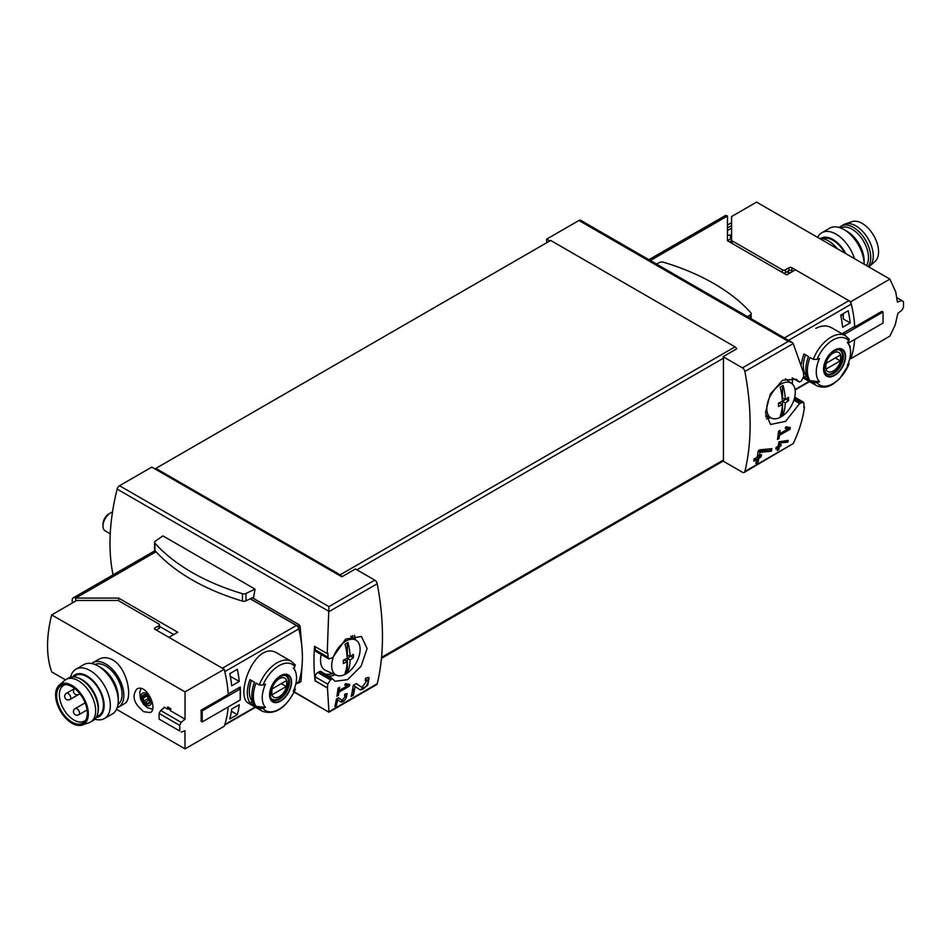 <?xml version="1.0" encoding="UTF-8"?>
<svg xmlns="http://www.w3.org/2000/svg" width="951" height="951" viewBox="0 0 951 951"><rect width="100%" height="100%" fill="white"/><g stroke="black" fill="none" stroke-linecap="round" stroke-linejoin="round"><path stroke-width="1.43" d="M347.579 685.707L339.162 690.557A256.413 148.035 -120 0 0 339.59 687.323L338.08 688.191A256.413 148.035 60 0 1 336.904 696.239L338.425 695.371A256.413 148.035 -120 0 0 338.925 692.173L349.504 686.063A256.413 148.035 -120 0 0 349.742 684.458L345.546 683.65L344.702 685.148L347.579 685.707L345.165 684.316M294.311 691.817L328.915 712.216L376.56 684.696A3.566 2.057 -120 0 0 377.226 683.721L328.915 711.788L327.477 687.882A256.413 148.035 -120 0 0 327.774 684.138L330.472 679.87L332.458 678.788L335.073 681.273L347.543 679.668L361.071 666.259L367.098 648.534L361.428 636.469L345.677 639.096L332.707 657.593L328.939 658.912L328.095 657.284A256.413 148.035 -120 0 0 327.893 653.23L327.215 653.622L328.915 606.619L119.529 485.735A3.566 2.057 120 0 0 117.139 489.087A192.304 111.029 120 0 0 113.074 574.856M377.226 683.721A256.413 148.035 -120 0 0 377.226 583.759A3.566 2.057 -120 0 0 374.789 580.134L355.424 568.96L341.837 576.817A2.853 1.64 -120 0 0 340.161 574.832L155.833 468.403L155.833 469.425L341.837 576.817M367.264 680.203L361.974 687.347L356.316 683.555L353.296 685.302A256.413 148.035 60 0 1 351.181 696.394L353.38 695.11A256.413 148.035 -120 0 0 355.092 686.503L360.072 689.855L367.645 685.445L369.107 677.671L365.612 678.182A256.413 148.035 60 0 1 365.232 680.512L367.264 680.203L365.457 679.145M345.95 695.502L342.277 700.364L338.497 697.82L336.428 699.009A256.413 148.035 60 0 1 334.871 706.545L336.381 705.678A256.413 148.035 -120 0 0 337.617 699.817L340.969 702.076L347.234 693.778L344.856 694.147A256.413 148.035 60 0 1 344.559 695.716L345.95 695.502L344.738 694.801M787.868 442.12A256.413 148.035 -120 0 0 788.213 440.396L778.952 441.846A256.413 148.035 60 0 1 778.144 446.197L776.135 447.362A256.413 148.035 60 0 1 775.814 448.931L777.823 447.766A256.413 148.035 60 0 1 777.229 450.501L778.75 449.633A256.413 148.035 -120 0 0 779.345 446.887L780.854 446.019A256.413 148.035 -120 0 0 781.163 444.462L779.654 445.33A256.413 148.035 -120 0 0 780.117 442.916L787.868 442.12L786.893 440.527M340.161 574.832L735.016 346.865A2.853 1.64 -120 0 1 736.692 348.839L723.093 356.696L742.446 367.871A3.566 2.057 60 0 1 744.883 371.496A256.413 148.035 60 0 1 744.883 471.458L793.217 443.558C798.995 431.576 802.763 419.439 804.51 407.135L803.833 407.527A256.413 148.035 60 0 0 804.035 403.723L803.357 402.178L799.636 403.533L785.574 421.376L770.572 424.455L765.472 412.71L770.215 394.225L782.673 380.21L796.201 379.223L799.387 382.04L801.372 380.959L803.714 376.489A256.413 148.035 60 0 0 803.417 372.388L793.217 343.596L791.874 342.241L580.716 220.323A3.566 2.057 120 0 0 578.933 220.501L546.659 239.129L546.659 242.767M788.117 428.865L779.701 433.727A256.413 148.035 -120 0 0 780.093 430.458L778.572 431.326A256.413 148.035 60 0 1 777.514 439.445L779.024 438.566A256.413 148.035 -120 0 0 779.487 435.344L790.067 429.246A256.413 148.035 -120 0 0 790.281 427.617L786.037 426.785L785.205 428.295L788.117 428.865L785.669 427.451M771.368 451.202A256.413 148.035 -120 0 0 771.867 448.67L759.861 449.823L758.268 450.738A256.413 148.035 60 0 1 757.162 457.158L754.226 458.858A256.413 148.035 60 0 1 753.774 461.14L756.711 459.44A256.413 148.035 60 0 1 755.843 463.434L758.054 462.162A256.413 148.035 -120 0 0 758.922 458.168L761.121 456.896A256.413 148.035 -120 0 0 761.573 454.602L759.373 455.886A256.413 148.035 -120 0 0 760.004 452.343L771.368 451.202L770.298 450.572L770.298 448.836M804.51 407.135L803.88 406.778M793.217 443.558L744.229 472.433A3.566 2.057 60 0 1 742.446 472.255L723.093 461.08A2.853 1.64 60 0 0 723.438 459.975L723.438 358.206A2.853 1.64 60 0 0 723.093 356.696M792.433 384.085A192.304 111.029 120 0 0 792.302 377.951M327.358 687.953L315.126 680.88L315.233 676.898A3.566 2.057 120 0 1 317.753 672.535L319.239 671.679A3.566 2.057 120 0 1 321.022 671.501A3.566 2.057 120 0 1 321.153 671.584M327.215 653.622L314.555 646.311A192.304 111.029 120 0 0 315.126 680.88M252.372 597.775L299.256 624.831L300.1 626.257L301.919 647.334M302.299 661.753L301.003 681.415L300.183 681.582M255.034 589.097L162.906 535.9L155.322 541.131A3.21 1.854 0 0 0 154.573 542.32A3.21 1.854 0 0 0 154.93 543.176A204.061 117.817 0 0 0 242.457 593.709A3.21 1.854 0 0 0 245.988 593.472L255.034 589.097L253.655 597.145L245.988 600.866A3.21 1.854 0 0 1 242.457 601.091A204.061 117.817 0 0 1 154.93 550.558A3.21 1.854 0 0 1 154.573 549.702L154.573 542.32M119.529 485.735L151.803 467.096L155.833 469.425M549.809 240.948L546.659 239.129M155.833 468.403L550.688 240.437L735.016 346.865M744.883 471.458A3.566 2.057 60 0 1 744.229 472.433M742.446 367.871L788.32 341.385L791.874 342.241M332.458 678.788L321.497 671.822A24.928 14.396 120 0 0 323.376 673.308A24.928 14.396 120 0 0 332.672 673.57M353.178 638.05A24.928 14.396 120 0 0 352.559 635.613M323.269 673.249A24.928 14.396 120 0 0 332.434 673.463M352.964 637.895A24.928 14.396 120 0 0 352.405 635.648M328.095 657.284L315.233 649.854A3.566 2.057 120 0 0 315.97 651.483L328.915 658.96M315.233 649.854L315.233 646.704M799.387 382.04L792.183 377.892M799.636 403.533L793.859 400.205M765.935 417.085A24.928 14.396 120 0 0 767.814 416.514M765.9 416.93A24.928 14.396 120 0 0 767.588 416.419M327.477 687.882L315.233 680.821M298.578 628.1A108.973 62.921 -120 0 0 298.376 627.244A1.426 0.82 -120 0 0 297.413 625.901L250.375 598.738M297.354 683.139L297.413 683.187A1.426 0.82 -120 0 0 298.127 683.246A1.426 0.82 -120 0 0 298.376 682.937A108.973 62.921 -120 0 0 298.578 682.319M747.605 316.683L750.398 314.769A3.21 1.854 0 0 0 751.147 313.58A3.21 1.854 0 0 0 750.791 312.724A204.061 117.817 0 0 0 663.263 262.191A3.21 1.854 0 0 0 659.721 262.417L656.404 264.021M790.067 429.246L786.893 426.951M779.701 433.727L778.393 432.967M779.024 438.566L777.752 437.84M779.487 435.344L778.191 434.595M786.251 427.784L786.893 427.415M777.823 447.766L776.075 447.612M778.75 449.633L778.334 446.316L779.844 445.223M777.359 449.954L778.334 449.395M779.345 446.887L778.334 446.316M780.854 446.019L779.844 445.437M779.654 445.33L778.453 444.628M780.117 442.916L778.893 442.215M778.952 441.87L786.893 441.561M756.711 459.44L755.593 458.786L754.072 459.666M758.054 462.162L757.792 457.514L760.004 455.517M755.926 463.101L757.792 462.02M758.922 458.168L757.792 457.514M761.121 456.896L760.004 456.242M759.373 455.886L757.792 454.97L757.792 453.663M760.004 452.343L758.185 451.285M758.22 451.047L770.298 450.572M355.092 686.503L353.273 685.445M359.656 689.57A7.537 4.351 120 0 0 366.337 685.826A7.537 4.351 120 0 0 367.859 677.421M361.915 687.311L360.786 686.658A4.422 2.556 120 0 0 360.845 686.693A4.422 2.556 120 0 0 360.916 686.741M360.786 686.658L356.161 683.638M353.38 695.11L352.952 687.395M351.311 695.811L352.952 694.86M349.504 686.063L346.711 683.876M339.162 690.557L337.867 689.82M338.425 695.371L337.165 694.646M338.925 692.173L337.653 691.436M346.069 684.827L346.711 684.458M337.617 699.817L336.404 699.116M340.708 701.909A5.159 2.984 120 0 0 345.284 699.377A5.159 2.984 120 0 0 346.366 693.624M342.241 700.34L341.504 699.912A3.031 1.747 120 0 0 341.552 699.948A3.031 1.747 120 0 0 341.599 699.972M342.277 700.364L338.39 697.879M336.381 705.678L336.131 700.53M334.942 706.224L336.131 705.535M782.352 401.239A52.578 30.361 -120 0 0 780.189 387.128A49.523 28.589 0 0 0 783.113 385.44A52.578 30.361 60 0 1 785.276 399.551A52.578 30.361 0 0 0 788.545 397.304A52.139 30.099 60 0 1 788.545 400.68A52.578 30.361 180 0 1 785.276 402.927A52.578 30.361 60 0 1 783.113 414.529A49.523 28.589 180 0 1 780.189 416.205A52.578 30.361 -120 0 0 782.352 404.615A52.578 30.361 180 0 1 778.465 406.493A52.139 30.099 -120 0 0 778.465 403.117A52.578 30.361 0 0 0 782.352 401.239M766.839 408.692A20.102 11.602 -60 0 1 779.416 385.131A20.102 11.602 -60 0 1 791.707 383.467A20.102 11.602 -60 0 1 791.101 406.291A20.102 11.602 -60 0 1 771.641 418.214A20.102 11.602 -60 0 1 766.839 408.692M785.276 399.551L782.518 397.958L782.518 385.809M786.085 399.028L782.518 401.322L782.518 414.184L780.498 415.337M788.545 400.68L786.085 399.265M785.276 402.927L782.518 401.322M783.113 414.529L782.518 414.184M782.352 404.615L779.594 403.01L778.477 403.652M347.21 658.282A52.578 30.361 -120 0 0 345.047 644.172A49.523 28.589 0 0 0 347.959 642.496A52.578 30.361 60 0 1 350.134 656.594A52.578 30.361 0 0 0 353.392 654.347A52.139 30.099 60 0 1 353.392 657.723A52.578 30.361 180 0 1 350.134 659.97A52.578 30.361 60 0 1 347.959 671.572A49.523 28.589 180 0 1 345.047 673.26A52.578 30.361 -120 0 0 347.21 661.658A52.578 30.361 180 0 1 343.323 663.536A52.139 30.099 -120 0 0 343.323 660.16A52.578 30.361 0 0 0 347.21 658.282M331.697 665.736A20.102 11.602 -60 0 1 344.274 642.175A20.102 11.602 -60 0 1 356.554 640.522A20.102 11.602 -60 0 1 355.959 663.334A20.102 11.602 -60 0 1 336.499 675.258A20.102 11.602 -60 0 1 331.697 665.736M336.499 675.258L325.634 670.443A21.362 12.339 -60 0 1 320.523 660.315A21.362 12.339 -60 0 1 321.26 654.538M110.245 533.808L105.192 530.896A10.687 6.17 -60 0 1 102.981 525.998A10.687 6.17 -60 0 1 110.542 512.922A10.687 6.17 -60 0 1 112.491 512.09M102.981 525.998L102.981 524.215A8.5 4.91 -60 0 1 108.996 513.813L110.542 512.922M350.134 656.594L347.365 655.001L347.365 642.852M350.943 656.071L347.365 658.377L347.365 671.228L345.356 672.393M353.392 657.723L350.943 656.309M350.134 659.97L347.365 658.377M347.959 671.572L347.365 671.228M347.21 661.658L344.452 660.053L343.335 660.695M94.886 664.476A23.145 13.362 60 0 1 105.716 665.985A23.145 13.362 60 0 1 120.646 685.742A23.145 13.362 60 0 1 117.983 704.489M143.851 711.728L150.317 712.572C158.425 708.84 146.109 682.806 136.778 689.13C131.547 696.215 133.901 703.74 143.851 711.728M255.141 707.057L224.793 724.567A106.833 61.684 -120 0 0 228.121 706.985A106.833 61.684 -120 0 1 224.21 726.255L185.041 748.877L116.533 709.315M65.429 679.81L51.699 671.882A106.833 61.684 120 0 1 51.699 614.893L185.041 691.876L185.041 719.158L170.609 710.813A106.833 61.684 -60 0 1 170.74 708.709L167.721 706.962A106.833 61.684 120 0 0 167.59 709.077L164.059 707.033A106.833 61.684 120 0 0 164.012 707.853M185.041 748.877L184.946 730.737M118.542 707.092L124.426 703.704C133.235 699.912 127.731 668.268 112.717 659.923C107.653 657.212 103.005 657.01 98.785 659.293L92.901 662.681A25.641 14.8 60 0 1 105.716 663.953A25.641 14.8 60 0 1 122.477 686.551A25.641 14.8 60 0 1 118.542 707.092A25.641 14.8 60 0 1 117.199 707.722M148.094 696.691L149.913 701.398A5.159 2.984 -120 0 0 148.094 696.691A5.159 2.984 -120 0 0 144.433 694.575A5.159 2.984 -120 0 0 142.614 697.178A5.159 2.984 -120 0 0 144.433 701.886A5.159 2.984 -120 0 0 148.094 703.99A5.159 2.984 -120 0 0 149.913 701.398L148.094 703.99L144.433 701.886L142.614 697.178L144.433 694.575L148.094 696.691M148.653 703.348L148.094 703.99M145.765 695.157L142.614 697.178M159.483 624.843L159.483 627.755A2.14 1.236 180 0 1 158.853 628.623L158.853 625.722A2.14 1.236 0 0 0 159.483 624.843A2.14 1.236 0 0 0 158.853 623.975L118.792 600.842A2.14 1.236 0 0 0 117.27 600.473L76.662 600.473L51.699 614.893M158.853 628.623L156.333 630.085M238.499 687.977L240.199 688.964L202.218 710.884L201.065 710.219L228.204 694.539A106.833 61.684 -120 0 0 224.21 669.266L154.823 629.205L154.823 628.04A1.426 0.82 0 0 0 154.407 628.623A1.426 0.82 0 0 0 154.823 629.205M158.853 625.722L154.823 628.04M201.065 710.219A106.833 61.684 60 0 1 201.065 721.262L202.218 721.94L240.199 700.007L240.199 688.964M224.21 669.266L185.041 691.876M164.63 707.366L160.66 710.504L181.189 722.368L185.041 719.158M168.268 708.673L170.633 710.326M160.66 710.504L159.102 713.476L179.715 725.375L181.189 722.368M159.102 713.476L159.102 719.111L179.715 731.01A106.833 61.684 -120 0 0 179.715 725.375M159.102 719.111L179.715 731.01M185.041 730.784L181.189 732.139M168.268 707.271L168.268 708.97M202.218 710.884L202.218 721.94M149.652 700.126A2.996 1.724 -120 0 0 149.105 700.067L145.384 702.218M149.105 700.067A1.07 0.618 -120 0 1 147.964 698.652A2.996 1.724 -120 0 0 146.894 695.906L143.173 698.046M91.676 663.536A25.641 14.8 60 0 1 92.901 662.681M70.576 677.16A28.494 16.452 60 0 1 75.925 669.195L83.854 664.618A28.494 16.452 60 0 1 98.096 666.033L101.186 667.816A24.12 13.92 60 0 1 118.245 697.356L118.245 700.923A28.494 16.452 60 0 1 112.349 713.963L104.42 718.54A28.494 16.452 60 0 1 94.85 719.194M101.186 667.816L98.096 666.033A28.494 16.452 60 0 1 118.245 700.923M75.925 669.195A28.494 16.452 60 0 1 90.179 670.61A28.494 16.452 60 0 1 108.783 695.704A28.494 16.452 60 0 1 104.42 718.54M72.621 676.862A24.12 13.92 60 0 1 87.088 675.959A24.12 13.92 60 0 1 103.481 699.686A24.12 13.92 60 0 1 96.122 717.565M96.491 716.947L98.654 715.699A23.145 13.362 -120 0 0 102.209 697.142A23.145 13.362 -120 0 0 87.088 676.743A23.145 13.362 -120 0 0 75.509 675.602L73.334 676.862M85.887 719.859A20.66 11.923 60 0 1 84.318 721.096A20.66 11.923 60 0 1 63.658 709.173A20.66 11.923 60 0 1 63.669 685.326A20.66 11.923 60 0 1 65.524 684.577M71.979 686.658A21.695 12.529 60 0 1 85.269 703.205A21.695 12.529 60 0 1 85.245 720.917A21.695 12.529 60 0 1 61.126 710.635A21.695 12.529 60 0 1 64.288 684.613A21.695 12.529 60 0 1 71.979 686.658M71.979 685.469A23.145 13.362 60 0 1 87.433 707.068A23.145 13.362 60 0 1 82.166 725.042A23.145 13.362 60 0 1 60.4 711.051A23.145 13.362 60 0 1 59.164 685.207A23.145 13.362 60 0 1 71.979 685.469M59.164 685.207L64.68 680.393A24.571 14.182 60 0 1 65.988 679.454A24.571 14.182 60 0 1 78.267 680.678A24.571 14.182 60 0 1 94.327 702.325A24.571 14.182 60 0 1 90.559 722.023A24.571 14.182 60 0 1 89.085 722.689L82.166 725.042M65.988 679.454L68.508 678.004A24.571 14.182 60 0 1 77.613 677.718A24.571 14.182 60 0 1 80.787 679.216A24.571 14.182 60 0 1 97.87 712.822A24.571 14.182 60 0 1 93.079 720.561L90.559 722.023M77.613 677.718L79.052 678.241A23.145 13.362 60 0 1 82.048 679.656A23.145 13.362 60 0 1 98.143 711.312L97.87 712.822M844.904 253.132A23.145 13.362 -120 0 0 822.544 238.606M889.91 279.118L756.568 202.123L731.592 216.543L731.592 239.985A2.14 1.236 180 0 0 732.222 240.865L782.364 269.811A2.14 1.236 180 0 0 785.383 269.811L788.914 267.778A2.14 1.236 180 0 1 791.933 267.778L850.741 301.729L889.91 279.118L895.735 291.933L897.423 302.049L901.81 300.504L903.45 301.717A106.833 61.684 60 0 1 903.45 307.351L901.81 310.276L897.803 313.39M897.863 313.426L895.2 324.921L889.91 336.107L850.741 358.717L849.968 358.277M792.944 271.261L791.933 270.678L791.933 267.778M783.41 273.044A2.14 1.236 180 0 0 785.383 272.723L788.914 270.678A2.14 1.236 180 0 1 791.933 270.678M727.467 227.943L731.592 225.553M731.592 228.169L727.467 230.558M727.467 225.03L731.592 222.641M731.592 235.551L727.467 234.921M849.802 358.372L850.705 357.849A3.566 2.057 60 0 0 851.323 357.029A106.833 61.684 60 0 0 854.652 339.448A106.833 61.684 60 0 1 850.741 358.717M850.741 301.729A106.833 61.684 60 0 1 854.735 327.001L854.2 326.692M854.735 327.001L881.886 311.334L883.039 311.999L883.039 323.055L848.328 343.097M883.039 311.999L845.07 333.92L843.371 332.945M897.257 297.865L901.81 300.504M845.07 335.513L845.07 333.92M730.487 238.963L730.487 234.921M731.652 243.171A2.14 1.236 180 0 1 731.592 242.897L731.592 239.985M837.427 248.817A25.641 14.8 -120 0 0 819.465 238.439M845.831 253.667A24.12 13.92 -120 0 0 820.737 238.416M854.497 258.672A28.494 16.452 -120 0 0 821.819 232.733A28.494 16.452 -120 0 0 817.634 237.381M843.989 229.571L847.079 231.366A24.12 13.92 -120 0 1 864.138 260.907L864.138 264.235A28.494 16.452 -120 0 0 843.989 229.571A28.494 16.452 -120 0 0 829.747 228.169L821.819 232.733M868.738 266.898A24.571 14.182 -120 0 0 869.487 266.304L875.003 261.489A23.145 13.362 -120 0 0 873.767 235.646A23.145 13.362 -120 0 0 852.001 221.654L845.082 224.02A24.571 14.182 -120 0 0 843.608 224.686L841.088 226.136A24.571 14.182 -120 0 0 839.317 227.515M869.487 266.304A24.571 14.182 -120 0 0 868.18 238.867A24.571 14.182 -120 0 0 845.082 224.02M868.132 266.542A24.571 14.182 -120 0 0 864.186 237.94A24.571 14.182 -120 0 0 841.088 226.136M866.444 265.567A23.145 13.362 -120 0 0 862.07 238.879A23.145 13.362 -120 0 0 840.72 228.002M789.853 273.044L787.333 271.594M841.207 314.829L843.299 316.041M850.182 322.924L842.634 327.287A106.833 61.684 60 0 0 840.708 315.126L848.256 310.763A106.833 61.684 60 0 1 850.182 322.924L843.299 318.954L843.299 313.628M849.683 346.473L850.182 346.188A106.833 61.684 60 0 1 850.004 347.555M848.732 362.081L848.946 364.245A105.882 61.137 180 0 1 847.27 365.707A24.25 14.003 -60 0 0 849.421 345.772L847.852 341.944M813.283 382.587A28.851 16.654 -60 0 0 816.6 385.69C825.967 389.423 831.543 384.882 833.861 383.526L839.792 378.557L848.946 364.245A26.711 15.418 -60 0 1 816.992 382.694L813.283 382.587L810.026 380.697A28.851 16.654 -60 0 1 810.026 357.445L813.283 359.323L816.992 359.43A105.882 61.137 0 0 0 819.524 358.468A24.25 14.003 -60 0 0 819.524 381.72A105.882 61.137 180 0 1 816.992 382.694M849.421 345.772A24.25 14.003 -60 0 0 847.9 343.156A24.25 14.003 -60 0 0 847.27 342.443A105.882 61.137 0 0 0 848.946 340.981L848.756 338.841M819.524 381.72L810.026 380.697M813.283 359.323A28.851 16.654 -60 0 1 831.019 337.153A28.851 16.654 -60 0 1 845.451 335.727L831.661 327.774C826.811 325.147 821.533 325.349 815.815 328.38M801.491 364.019A28.851 16.654 -60 0 1 803.987 353.95L808.516 356.566A28.851 16.654 -60 0 0 808.516 379.829L803.987 377.214A28.851 16.654 -60 0 1 803.714 376.81M648.903 259.694L724.971 215.77A4.981 2.877 60 0 1 727.467 216.02L727.467 240.746L786.632 274.91L795.464 269.811L848.922 300.682A3.566 2.057 60 0 1 851.323 304.094A106.833 61.684 60 0 1 854.699 326.407L842.61 333.385A106.833 61.684 60 0 1 842.657 334.122M727.693 240.579L731.592 238.321M806.745 376.085L803.987 377.214M806.341 375.847A25.998 15.014 -60 0 1 805.473 354.806M834.562 350.051A15.561 8.987 -60 0 1 843.87 350.61A15.561 8.987 -60 0 1 838.592 372.257A15.561 8.987 -60 0 1 823.756 371.365A15.561 8.987 -60 0 1 834.562 350.051M834.562 375.063A15.073 8.702 120 0 0 845.225 356.601A15.073 8.702 120 0 0 834.562 350.455A15.073 8.702 120 0 0 823.911 368.905A15.073 8.702 120 0 0 834.562 375.063M833.278 353.035A10.996 6.348 -60 0 1 840.018 362.616A10.996 6.348 -60 0 1 826.55 370.391A10.996 6.348 -60 0 1 833.278 353.035M826.264 363.163A10.544 6.086 120 0 0 826.264 368.976L840.292 360.869A10.544 6.086 -60 0 0 840.292 355.056L826.264 363.163M838.425 349.623A13.528 7.81 -60 0 1 839.792 350.146A13.528 7.81 -60 0 1 839.792 365.778A13.528 7.81 -60 0 1 826.264 373.588A13.528 7.81 -60 0 1 825.123 372.661M835.263 357.968L840.292 360.869M229.785 719.015A106.833 61.684 -120 0 0 231.711 709.077L239.272 704.715A106.833 61.684 -120 0 1 237.346 714.653L229.785 719.015M231.711 685.814A106.833 61.684 -120 0 0 229.785 673.653L237.346 669.29A106.833 61.684 -120 0 1 239.272 681.451L231.711 685.814M259.278 684.982L262.987 685.1A105.882 61.137 0 0 0 265.519 684.126A24.25 14.003 -60 0 0 264.889 706.688A24.25 14.003 -60 0 0 265.519 707.389A105.882 61.137 180 0 1 262.987 708.364L259.278 708.245L256.021 706.367A28.851 16.654 -60 0 1 256.021 683.103L259.278 684.982A28.851 16.654 -60 0 1 291.434 661.397L277.656 653.432C255.248 638.478 234.005 696.845 248.805 703.395L262.595 711.36A28.851 16.654 -60 0 1 259.278 708.245M265.519 707.389L256.021 706.367M294.751 687.775L294.941 689.915A105.882 61.137 180 0 1 293.265 691.377A24.25 14.003 -60 0 0 295.416 671.442A24.25 14.003 -60 0 0 293.265 668.113A105.882 61.137 0 0 0 294.941 666.651L294.751 664.511M295.404 689.261L294.941 689.915A26.711 15.418 -60 0 1 262.987 708.364M254.511 705.499L249.982 702.884A28.851 16.654 -60 0 1 249.982 679.62L254.511 682.236A28.851 16.654 -60 0 0 254.511 705.499M240.199 699.211L240.258 699.175A106.833 61.684 -120 0 0 240.258 686.967L228.169 693.945A106.833 61.684 -120 0 0 224.793 671.632L298.828 628.884A3.566 2.057 -120 0 0 296.427 625.473L250.232 598.809M295.797 684.042L298.21 682.64A3.566 2.057 -120 0 0 298.828 681.831A106.833 61.684 -120 0 0 298.828 628.884M156.844 629.788L157.343 630.656M296.427 625.473L222.391 668.22L168.933 637.348L177.754 632.249L118.602 598.096L118.602 600.747M118.602 598.096L75.759 598.096A4.981 2.877 -120 0 0 73.263 597.846A4.981 2.877 -120 0 0 72.228 600.129L72.228 603.041M75.759 601.008L75.759 598.096L156.012 551.758M173.724 634.579L159.483 626.352M252.74 701.743L249.982 702.884M252.336 701.517A25.998 15.014 -60 0 1 251.468 680.476M280.557 701.137A15.561 8.987 -60 0 1 271.249 700.578A15.561 8.987 -60 0 1 276.527 678.931A15.561 8.987 -60 0 1 291.375 679.81A15.561 8.987 -60 0 1 280.557 701.137M280.557 676.125A15.073 8.702 120 0 0 269.906 694.575A15.073 8.702 120 0 0 280.557 700.732A15.073 8.702 120 0 0 291.22 682.271A15.073 8.702 120 0 0 280.557 676.125M279.273 696.667A10.996 6.348 -60 0 1 272.545 687.086A10.996 6.348 -60 0 1 286.013 679.299A10.996 6.348 -60 0 1 279.273 696.667M286.287 686.539A10.544 6.086 120 0 0 286.287 680.726L272.259 688.821A10.544 6.086 -60 0 0 272.259 694.646L286.287 686.539L281.258 683.638M284.42 675.293A13.528 7.81 -60 0 1 285.787 675.816A13.528 7.81 -60 0 1 287.868 686.658A13.528 7.81 -60 0 1 279.023 698.593A13.528 7.81 -60 0 1 272.259 699.258A13.528 7.81 -60 0 1 271.118 698.331M230.297 676.268L239.272 681.451M231.414 711.229L237.346 714.653M328.903 611.659L377.226 583.759M744.883 371.496L793.217 343.596M328.915 611.35L117.139 489.087M328.915 606.619L374.789 580.134M788.32 341.385L578.933 220.501M356.91 569.815L723.438 358.206M381.541 657.367L723.438 459.975M354.414 635.232A25.998 15.014 -60 0 1 355.424 639.69M335.216 674.687A25.998 15.014 -60 0 1 327.905 676.149M770.369 417.644A25.998 15.014 -60 0 1 766.435 418.927M801.634 402.332L794.454 398.196M800.148 403.188L794.037 399.67M331.958 679.014L319.239 671.679M330.472 679.87L317.753 672.535M327.774 684.138L315.233 676.898M299.256 624.831L297.413 625.901M301.003 681.415L298.376 682.937M300.1 626.257L298.376 627.244M750.398 314.769L750.398 318.288M245.988 593.472L245.988 600.866M154.93 543.176L154.93 550.558M242.457 593.709L242.457 601.091M146.264 705.095A7.121 4.113 -120 0 0 150.627 698.89A7.121 4.113 -120 0 0 141.901 693.861A7.121 4.113 -120 0 0 146.264 705.095M148.915 702.634L147.512 703.443M147.964 698.652L144.243 700.804M78.79 714.724A3.566 2.057 -120 0 0 79.527 713.095A3.566 2.057 -120 0 0 77.982 709.517A3.566 2.057 -120 0 0 75.236 708.554A3.566 3.566 0 0 0 73.928 713.428A3.566 3.566 0 0 0 78.79 714.724L87.076 709.945M69.982 699.46A3.566 2.057 -120 0 0 70.719 697.832A3.566 2.057 -120 0 0 69.161 694.242A3.566 2.057 -120 0 0 66.415 693.291A3.566 3.566 0 0 0 65.12 698.153A3.566 3.566 0 0 0 69.982 699.46L78.79 694.373A3.566 2.057 -120 0 0 79.492 693.267M732.222 243.492L732.222 240.865M782.364 272.45L782.364 269.811M785.383 272.723L785.383 269.811M788.914 270.678L788.914 267.778M731.592 240.734L729.512 241.934M851.323 304.094L788.569 340.327M851.323 357.029L849.921 357.838M809.146 381.387L795.048 389.53M789.413 273.294L786.893 271.843M727.467 216.02L650.365 260.538M848.922 300.682L784.409 337.926M816.992 359.43A26.711 15.418 -60 0 1 848.946 340.981M840.518 350.158A13.885 8.024 -60 0 1 840.518 366.194A13.885 8.024 -60 0 1 826.633 374.207L824.244 369.725C824.077 362.331 827.429 356.054 834.289 350.919C838.2 349.445 840.28 349.195 840.518 350.158M295.916 683.507L298.828 681.831M262.987 685.1A26.711 15.418 -60 0 1 294.941 666.651M279.57 699.187A13.885 8.024 -60 0 1 272.628 699.877C270.571 700.102 269.965 696.703 270.809 689.677C275.838 678.634 281.08 674.021 286.513 675.828A13.885 8.024 -60 0 1 288.64 686.955A13.885 8.024 -60 0 1 279.57 699.187M381.446 658.389L723.14 461.116M328.915 712.216L294.156 692.15M803.381 402.142L794.715 397.138M300.837 681.689L298.127 683.246M751.147 313.58L751.147 318.716M361.974 687.347L360.845 686.693M791.707 383.467L785.419 378.878M771.641 418.214L765.674 415.575M356.554 640.522L350.693 636.243M152.529 709.161L147.441 707.71L143.47 704.275L140.522 699.151L139.714 692.15L141.069 688.56M85.126 702.848L75.236 708.554M78.79 694.373A3.566 3.566 0 0 1 74.737 688.548L66.415 693.291M816.6 385.69L803.476 378.118M809.539 381.613L795.107 389.946M727.467 239.474L728.537 240.092M849.314 339.329L845.451 335.727M839.792 350.146L838.937 349.659M826.264 373.588L825.409 373.101M295.416 671.442L293.847 667.614M224.602 725.137L255.534 707.282M73.263 597.846L155.013 550.653M262.595 711.36C275.41 715.247 286.346 707.877 295.416 689.273M295.309 664.987L291.434 661.397M285.787 675.816L284.931 675.329M272.259 699.258L271.404 698.759"/></g></svg>
